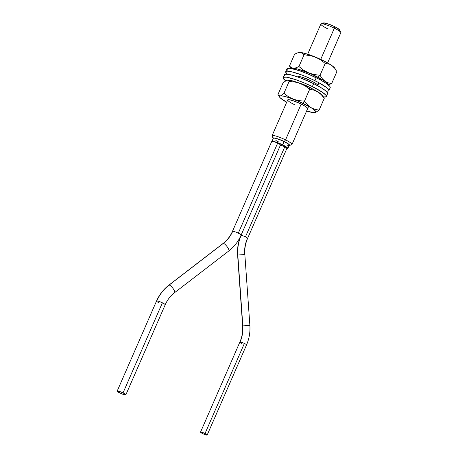 <?xml version="1.0" encoding="UTF-8"?>
<svg xmlns="http://www.w3.org/2000/svg" width="458" height="458" viewBox="0 0 458 458"><rect width="100%" height="100%" fill="white"/><g stroke="black" fill="none" stroke-linecap="round" stroke-linejoin="round"><path stroke-width="0.69" d="M327.625 62.918L340.809 32.747A10.883 1.672 -156.4 0 0 334.357 28.178A10.883 1.672 23.6 0 1 340.792 32.455L339.853 30.136A9.068 1.391 -156.4 0 0 334.483 26.57L334.357 28.178L320.715 59.403L334.357 28.178A10.883 1.672 -156.4 0 0 320.863 24.028L307.679 54.204M289.439 145.518L291.786 144.631A10.883 1.672 -156.4 0 0 285.552 139.879L284.252 141.556A9.068 1.391 23.6 0 1 289.439 145.518A9.068 1.391 23.6 0 1 289.141 145.575M287.859 148.501L289.296 145.22A8.708 1.34 -156.4 0 0 284.132 141.562L282.695 144.848A8.708 1.34 23.6 0 1 287.859 148.501A8.708 1.34 23.6 0 1 286.788 148.684M297.815 76.973A10.883 1.672 23.6 0 1 297.826 76.761A10.883 1.672 23.6 0 1 311.32 80.911L310.73 82.257L311.32 80.911L315.923 83.505L317.531 84.839L317.663 85.6M308.732 86.82L312.453 88.852A10.883 1.672 23.6 0 0 308.732 86.82A10.883 1.672 23.6 0 0 298.965 82.955L308.732 86.82M294.162 104.487L294.872 104.83A10.883 1.672 23.6 0 1 287.704 99.918L272.058 135.734A10.883 1.672 23.6 0 1 285.552 139.879L301.198 104.069L285.552 139.879A10.883 1.672 23.6 0 1 292.009 144.447L308.681 106.285M289.113 145.575L289.645 145.22L288.088 143.72L282.672 140.812L275.235 138.11L273.518 137.887L272.991 138.247L273.203 138.631M278.498 141.9L275.853 140.474M273.323 138.385L273.832 138.041L276.655 138.568L282.62 140.846L287.819 143.646L289.107 144.711L289.21 145.318M288.803 145.421L287.155 145.203M338.628 30.549L339.773 30.48M339.882 30.234L337.248 28.058L332.909 25.825L326.697 23.45L323.331 23.009M323.228 23.261L323.44 23.644M273.541 141.436A8.708 1.34 23.6 0 1 282.695 144.848L284.132 141.562A8.708 1.34 -156.4 0 0 273.334 138.247L271.903 141.533M286.674 148.673L287.773 148.604L287.67 147.991L284.103 145.575L278.063 142.827L273.088 141.362M285.552 139.879A10.883 1.672 -156.4 0 0 272.075 136.02L273.02 138.345A9.068 1.391 23.6 0 1 284.252 141.556L285.552 139.879M327.315 28.596A10.883 1.672 23.6 0 1 321.087 23.845A10.883 1.672 23.6 0 1 334.357 28.178L334.483 26.57A9.068 1.391 -156.4 0 0 323.428 22.957L321.087 23.845M240.845 235.235A4.717 0.727 23.6 0 0 241.114 235.12L280.462 145.06A4.717 0.727 -156.4 0 0 277.663 143.079L238.315 233.145A4.717 0.727 23.6 0 1 241.114 235.12C238.297 241.498 234.193 246.782 228.8 250.973L174.613 292.633A4.717 1.288 -127.6 0 0 172.998 288.437A4.717 1.288 -127.6 0 0 169.094 285.076A40.997 38.787 86.6 0 0 156.813 300.895A4.717 0.727 23.6 0 1 162.395 302.801A4.717 0.727 23.6 0 1 165.195 304.776A4.717 0.727 -156.4 0 0 162.395 302.801L123.047 392.867A4.717 0.727 23.6 0 1 125.841 394.842A4.717 0.727 23.6 0 1 119.996 393.044L123.311 394.435L125.847 394.767L123.047 392.867L119.733 391.475L117.191 391.143L119.996 393.044A4.717 0.727 23.6 0 1 117.196 391.069A4.717 0.727 23.6 0 1 123.047 392.867L162.395 302.801A4.717 0.727 -156.4 0 0 156.813 300.895A40.997 38.787 -93.4 0 1 169.094 285.076A4.717 1.288 52.4 0 1 173.015 288.454A4.717 1.288 52.4 0 1 174.613 292.633C170.508 295.811 167.365 299.864 165.189 304.782L125.841 394.842M223.035 243.501A4.717 1.288 52.4 0 1 223.281 243.416A31.568 29.862 86.6 0 0 232.738 231.233A4.717 0.727 -156.4 0 0 232.464 231.353A4.717 0.727 23.6 0 1 232.738 231.233A4.717 0.727 23.6 0 1 238.315 233.145L277.663 143.079L272.974 141.287L271.812 141.356M228.8 250.973A4.717 1.288 -127.6 0 0 227.197 246.793A4.717 1.288 -127.6 0 0 223.281 243.416L169.094 285.076L223.281 243.416A4.717 1.288 52.4 0 1 227.185 246.776A4.717 1.288 52.4 0 1 228.805 250.967A4.717 1.288 52.4 0 1 228.565 251.053M280.193 145.169L280.468 144.986L280.084 144.522L277.663 143.079A4.717 0.727 -156.4 0 0 271.817 141.282L232.469 231.347C230.294 236.265 227.151 240.313 223.046 243.496A4.717 1.288 -127.6 0 1 223.281 243.416A31.568 29.862 -93.4 0 0 232.738 231.233A4.717 0.727 -156.4 0 1 238.315 233.145A4.717 0.727 -156.4 0 1 241.114 235.114M159.344 302.984A4.717 0.727 23.6 0 1 156.544 301.009A4.717 0.727 23.6 0 1 156.813 300.895A4.717 0.727 -156.4 0 0 156.544 301.003C159.361 294.626 163.466 289.341 168.865 285.157A4.717 1.288 52.4 0 1 169.094 285.076A4.717 1.288 -127.6 0 0 168.853 285.162L223.046 243.496M291.597 68.528A19.934 3.063 23.6 0 1 317.904 77.167L320.039 75.272L314.234 74.551L308.663 72.879L303.505 70.12L298.919 66.536L295.983 67.824L293.338 68.213L291.185 67.544L289.473 65.975L290.945 68.408M334.632 68.173L336.888 71.62L331.718 83.448L336.888 71.62L334.632 68.173L331.878 65.563L334.632 68.173M330.332 64.658L331.878 65.563L330.332 64.658M325.209 63.444L328.695 64.028L325.209 63.444L320.039 75.272L325.209 63.444L324.796 61.401L325.209 63.444L320.623 59.866L325.209 63.444M335.966 70.057L334.706 68.07A19.934 3.063 -156.4 0 0 324.796 61.401L310.816 55.286L302.154 52.727L298.965 52.533L302.389 53.151L304.083 54.714L309.889 55.435L315.459 57.107L320.623 59.866L315.459 57.107L312.711 56.134L304.083 54.714L298.919 66.536L304.083 54.714L301.364 52.681L297.597 52.859L298.954 52.538A19.934 3.063 -156.4 0 0 298.948 52.538L299.085 52.51A19.934 3.063 -156.4 0 1 324.796 61.401L332.519 66.009L334.787 68.208M294.643 54.147L289.473 65.975L294.643 54.147L297.597 52.859L294.643 54.147M328.26 84.879L331.718 83.448L328.231 82.864L325.048 81.335L322.3 78.719L320.039 75.272L314.234 74.551L308.663 72.879L303.505 70.12L298.919 66.536L295.983 67.824L293.338 68.213L291.185 67.544L289.473 65.975M328.781 84.73L331.718 83.448L328.231 82.864L325.048 81.335L322.3 78.719L320.039 75.272L317.904 77.167A19.934 3.063 23.6 0 1 327.997 84.673L327.098 82.995L323.554 80.362L311.016 73.898L297.729 69.066L293.355 68.236L291.471 68.694M326.336 96.501L327.63 93.547A23.581 3.624 -156.4 0 0 313.644 83.648L312.35 86.608A23.581 3.624 23.6 0 1 326.336 96.501A23.581 3.624 23.6 0 1 323.497 96.999M323.119 96.953L326.096 96.775L326.371 96.123L325.821 95.121L322.329 92.235L312.35 86.608L304.015 82.818L295.782 79.669L286.33 77.167L283.353 77.345L283.078 77.997L285.54 80.745A23.581 3.624 23.6 0 1 283.113 77.62A23.581 3.624 23.6 0 1 312.35 86.608L313.644 83.648L301.095 78.175L293.401 75.541L287.624 74.207L284.647 74.385L284.372 75.038L284.928 76.039M327.39 93.821L327.665 93.169L325.747 90.85L320.823 87.512L313.644 83.648A23.581 3.624 -156.4 0 0 284.407 74.66L283.113 77.62M328.918 90.587L330.212 87.633A23.581 3.624 -156.4 0 0 316.226 77.74L314.932 80.694A23.581 3.624 23.6 0 1 328.918 90.587A23.581 3.624 23.6 0 1 326.01 91.079M325.707 91.039L327.585 91.142L328.678 90.861L328.959 90.209L327.035 87.896L318.745 82.652L310.833 78.753L302.389 75.215L291.5 71.734L287.034 71.15L285.941 71.431L285.66 72.083L287.584 74.396M297.809 76.933L299.309 76.549L301.977 77.167L311.32 80.911A10.883 1.672 23.6 0 1 317.772 85.474M329.972 87.907L330.247 87.255L329.691 86.253L326.205 83.367L320.033 79.698L307.89 73.944L299.658 70.801L290.206 68.294L287.229 68.471L286.954 69.124L287.51 70.126M316.226 77.74A23.581 3.624 -156.4 0 0 286.989 68.746L285.7 71.706A23.581 3.624 23.6 0 1 314.932 80.694L316.226 77.74M287.315 74.173A23.581 3.624 23.6 0 1 285.7 71.706M278.825 95.625L277.977 94.485L283.147 82.658L277.977 94.485L278.825 95.625L280.096 95.859L278.825 95.625M280.914 95.573L281.847 95.024L280.914 95.573M306.465 110.933L313.907 112.714L315.917 112.319L315.883 111.649L311.721 108.099L299.297 101.647L288.895 97.623L283.416 96.134L280.113 95.882L279.443 96.237L280.21 97.857L286.679 102.271A19.934 3.063 23.6 0 1 279.598 97.119A19.934 3.063 23.6 0 1 302.824 103.268L304.49 101.138L298.822 100.64L293.395 99.197L288.38 96.672L283.926 93.317L281.847 95.024L283.926 93.317L289.095 81.49L294.763 81.988L300.19 83.425L305.205 85.949L309.66 89.31L313.867 90.094L317.789 91.829L321.287 94.657L324.27 98.304L322.65 95.67A19.934 3.063 -156.4 0 0 309.717 87.495L309.66 89.31L313.867 90.094L317.789 91.829L321.287 94.657L324.27 98.304L319.106 110.132L324.27 98.304M287.704 99.918L287.704 99.918A10.883 1.672 23.6 0 1 300.488 103.726L305.349 106.365L307.215 107.785L307.639 108.666M315.23 112.679L319.106 110.132L314.898 109.342L310.971 107.607L307.473 104.785L304.49 101.138L309.66 89.31L304.49 101.138L298.822 100.64L293.395 99.197L288.38 96.672L283.926 93.317L289.095 81.49L294.763 81.988L300.19 83.425L305.205 85.949L309.66 89.31L309.717 87.495L295.782 81.856L290.309 80.362L287.029 80.104A19.934 3.063 -156.4 0 0 287.017 80.11M283.147 82.658L286.971 80.116L288.254 80.356L289.095 81.49L288.254 80.356L287.006 80.11M287.721 99.89L288.821 99.672L292.885 100.646L300.488 103.726A10.883 1.672 23.6 0 1 307.656 108.638M322.77 95.882L318.608 92.333L309.717 87.495A19.934 3.063 -156.4 0 0 287.029 80.104M284.767 81.284L286.971 80.116M315.27 112.674L319.106 110.132L314.898 109.342L310.971 107.607L307.473 104.785L304.49 101.138L302.824 103.268A19.934 3.063 23.6 0 1 315.219 112.685A19.934 3.063 23.6 0 1 306.625 110.985M242.832 325.89L237.805 255.032L244.847 254.528L237.805 255.032A39.909 37.756 -93.4 0 1 241.16 235.389A39.909 37.756 86.6 0 0 237.805 255.032L242.832 325.89L249.873 325.386L242.832 325.89A32.655 30.892 -93.4 0 1 240.089 341.96A32.655 30.892 86.6 0 0 242.832 325.89M242.036 343.569A3.63 0.555 23.6 0 1 239.877 342.052A3.63 0.555 23.6 0 1 240.089 341.96A3.63 0.555 -156.4 0 0 239.883 342.046C242.093 336.928 243.015 331.546 242.637 325.901L237.61 255.037C237.152 248.213 238.263 241.692 240.954 235.475A3.63 0.555 23.6 0 1 241.16 235.389A3.63 0.555 23.6 0 1 245.448 236.855A3.63 0.555 -156.4 0 0 241.16 235.389A3.63 0.555 -156.4 0 0 240.948 235.481A3.63 0.555 -156.4 0 0 241.028 235.681A3.63 0.555 23.6 0 1 240.954 235.475M247.601 238.372A3.63 0.555 -156.4 0 0 245.448 236.855L284.796 146.795A3.63 0.555 -156.4 0 0 280.302 145.409M249.679 325.398L249.873 325.386C250.331 332.21 249.215 338.731 246.53 344.948A3.63 0.555 -156.4 0 0 244.377 343.431L205.029 433.491A3.63 0.555 23.6 0 1 207.182 435.014A3.63 0.555 23.6 0 1 202.688 433.629L205.236 434.699L207.188 434.957L205.029 433.491L201.428 432.112L200.53 432.169L200.822 432.524L202.688 433.629A3.63 0.555 23.6 0 1 200.535 432.112A3.63 0.555 23.6 0 1 205.029 433.491L244.377 343.431A3.63 0.555 -156.4 0 0 240.089 341.96A3.63 0.555 23.6 0 1 244.377 343.431A3.63 0.555 23.6 0 1 246.536 344.943M286.742 148.403L286.656 147.9L284.796 146.795L282.248 145.724L280.296 145.467M245.448 236.855A3.63 0.555 23.6 0 1 247.601 238.378A3.63 0.555 23.6 0 1 247.394 238.463A32.655 30.892 86.6 0 0 244.652 254.534L244.847 254.528C244.469 248.877 245.391 243.496 247.601 238.378L286.948 148.318A3.63 0.555 -156.4 0 0 284.796 146.795L245.448 236.855M320.737 78.69L320.245 79.812M318.957 82.766L317.663 85.726M316.369 88.68L315.568 90.518M117.196 391.069L156.544 301.003M278.246 94.995L279.598 97.119M200.535 432.112L239.883 342.046M249.873 325.386L244.847 254.528M207.182 435.014L246.53 344.948"/></g></svg>
